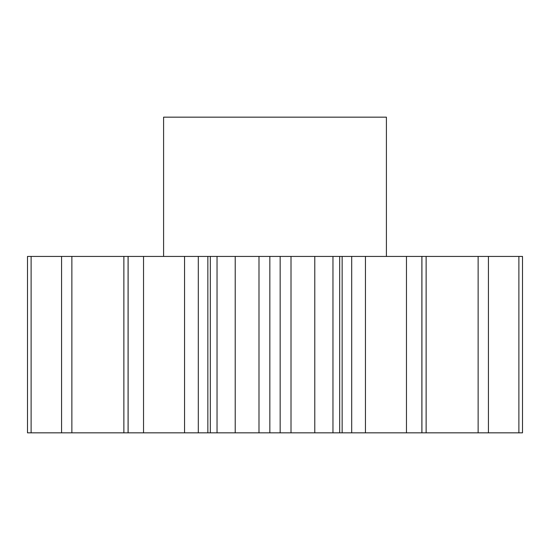 <?xml version="1.0" encoding="UTF-8"?>
<svg xmlns="http://www.w3.org/2000/svg" width="550" height="550" viewBox="0 0 550 550"><rect width="100%" height="100%" fill="white"/><g stroke="black" fill="none" stroke-linecap="round" stroke-linejoin="round"><path stroke-width="0.82" d="M386.409 256.431L386.409 117.164L163.591 117.164L163.591 256.431M235.221 256.431L235.221 432.836L210.313 432.836L210.313 256.431L522.5 256.431L522.5 432.836L518.884 432.836L518.884 256.431M143.536 256.431L143.536 432.836L128.081 432.836L128.081 256.431L210.313 256.431M128.081 432.836L31.116 432.836L31.116 256.431L27.5 256.431L27.5 432.836L27.5 256.431M31.116 256.431L128.081 256.431M128.123 432.836L128.123 256.431M217.037 432.836L217.037 256.431M198.309 256.431L198.309 432.836L207.852 432.836L207.852 256.431M198.309 432.836L184.546 432.836L184.546 256.431M143.536 432.836L184.546 432.836M31.116 432.836L27.5 432.836M426.126 256.431L426.126 432.836L518.884 432.836M426.126 432.836L421.919 432.836L421.919 256.431M365.454 256.431L365.454 432.836L421.919 432.836M365.454 432.836L351.691 432.836L351.691 256.431M342.148 256.431L342.148 432.836L351.691 432.836M342.148 432.836L339.687 432.836L339.687 256.431M291.005 256.431L291.005 432.836L339.687 432.836M291.005 432.836L280.163 432.836L280.163 256.431M269.837 256.431L269.837 432.836L280.163 432.836M269.837 432.836L258.995 432.836L258.995 256.431M235.221 432.836L258.995 432.836M210.313 432.836L207.852 432.836M71.864 432.836L71.864 256.431M61.566 432.836L61.566 256.431M488.434 432.836L488.434 256.431M478.136 432.836L478.136 256.431M421.877 432.836L421.877 256.431M406.464 432.836L406.464 256.431M332.963 432.836L332.963 256.431M314.779 432.836L314.779 256.431M123.874 432.836L123.874 256.431"/></g></svg>
